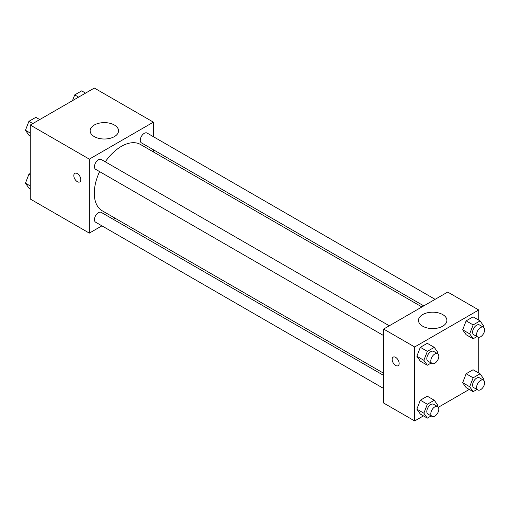 <?xml version="1.0" encoding="UTF-8"?>
<svg xmlns="http://www.w3.org/2000/svg" width="509" height="509" viewBox="0 0 509 509"><rect width="100%" height="100%" fill="white"/><g stroke="black" fill="none" stroke-linecap="round" stroke-linejoin="round"><path stroke-width="0.76" d="M101.921 225.843L89.323 233.116L30.266 199.019L30.266 125.036L94.33 88.051L153.394 122.147L153.394 136.692M153.394 149.773L153.394 151.924M94.299 125.017A14.201 8.201 180 0 1 109.779 123.242A14.201 8.201 180 0 1 118.546 130.819A14.201 8.201 180 0 1 104.339 139.014A14.201 8.201 180 0 1 90.138 130.819A14.201 8.201 180 0 1 94.299 125.017M89.323 233.116L89.323 159.139L30.266 125.036M89.323 159.139L153.394 122.147M74.836 173.34A4.956 2.863 -120 0 0 74.079 177.31A4.956 2.863 -120 0 0 77.317 181.675A4.956 2.863 60 0 1 74.079 177.31A4.956 2.863 60 0 1 74.836 173.34A4.956 2.863 60 0 1 79.792 176.203A4.956 2.863 60 0 1 79.792 181.923A4.956 2.863 60 0 1 77.311 181.675A4.956 2.863 -120 0 0 79.792 181.923M115.11 218.227L113.246 219.303M389.296 325.785L101.285 159.502A5.663 3.27 120 0 0 95.622 162.772A5.663 3.27 120 0 0 95.622 169.312L383.633 335.596M383.633 375.413L101.285 212.399A5.663 3.27 120 0 0 96.92 213.914A5.663 3.27 120 0 0 94.451 219.614A5.663 3.27 120 0 0 95.622 222.21L383.633 388.488M435.106 299.337L147.095 133.059A5.663 3.27 120 0 0 142.73 134.573A5.663 3.27 120 0 0 140.261 140.274A5.663 3.27 120 0 0 141.432 142.864L423.781 305.877M99.599 171.609A38.283 22.103 120 0 0 94.292 193.261A38.283 22.103 120 0 0 102.22 210.783L383.633 373.256M421.916 306.952L140.497 144.48A38.283 22.103 120 0 0 105.261 161.798M423.456 415.878L414.67 420.949L383.633 403.033L383.633 329.056L447.704 292.064L478.734 309.981L478.734 320.129M438.344 407.283L469.26 389.43M416.865 356.249L420.332 361.18L416.865 356.249L420.332 347.31L416.865 356.249L423.87 360.296L427.337 351.356L434.272 347.354L437.74 352.285L437.276 353.488M427.267 343.308L420.332 347.31L427.267 343.308L434.272 347.354M462.675 329.8L466.142 334.731L462.675 329.8L466.142 320.861L462.675 329.8L469.68 333.847L473.147 324.907L480.082 320.905L483.55 325.836L483.086 327.039M473.077 316.859L466.142 320.861L473.077 316.859L480.082 320.905M462.675 382.698L466.142 387.629L462.675 382.698L466.142 373.759L462.675 382.698L469.68 386.738L473.147 377.805L480.082 373.797L483.55 378.734L483.086 379.93M473.077 369.757L466.142 373.759L473.077 369.757L480.082 373.797M414.67 420.949L414.67 346.973L478.734 309.981M478.734 337.321L478.734 373.021M416.865 409.141L420.332 414.078L416.865 409.141L420.332 400.208L416.865 409.141L423.87 413.187L427.337 404.248L434.272 400.246L437.74 405.183L437.276 406.379M427.267 396.199L420.332 400.208L427.267 396.199L434.272 400.246M422.648 326.186A14.201 8.201 180 0 1 418.487 320.384A14.201 8.201 180 0 1 432.688 312.189A14.201 8.201 180 0 1 446.889 320.384A14.201 8.201 180 0 1 438.122 327.961A14.201 8.201 180 0 1 422.648 326.186M414.67 346.973L383.633 329.056M399.151 363.445A4.956 2.863 60 0 1 398.127 365.71A4.956 2.863 60 0 1 393.171 362.853A4.956 2.863 60 0 1 393.171 357.133A4.956 2.863 60 0 1 396.988 358.457A4.956 2.863 60 0 1 399.151 363.445M393.171 357.127A4.956 2.863 -120 0 0 393.177 362.847A4.956 2.863 -120 0 0 398.127 365.71M431.148 363.025L427.337 365.227L423.87 360.296M437.645 353.698L433.636 351.382A5.663 3.27 120 0 0 429.272 352.902A5.663 3.27 120 0 0 426.803 358.603A5.663 3.27 120 0 0 427.974 361.193L431.982 363.502A5.663 3.27 120 0 0 437.645 360.238A5.663 3.27 120 0 0 437.645 353.698A5.663 3.27 120 0 0 433.28 355.212A5.663 3.27 120 0 0 430.805 360.913A5.663 3.27 120 0 0 431.982 363.502M427.337 365.227L420.332 361.18M427.337 351.356L420.332 347.31M476.958 336.576L473.147 338.778L469.68 333.847M483.448 327.249L479.446 324.939A5.663 3.27 120 0 0 475.082 326.454A5.663 3.27 120 0 0 472.613 332.154A5.663 3.27 120 0 0 473.784 334.744L477.786 337.06A5.663 3.27 120 0 0 483.448 333.789A5.663 3.27 120 0 0 483.448 327.249A5.663 3.27 120 0 0 479.084 328.769A5.663 3.27 120 0 0 476.615 334.464A5.663 3.27 120 0 0 477.786 337.06M473.147 338.778L466.142 334.731M473.147 324.907L466.142 320.861M431.148 415.923L427.337 418.124L423.87 413.187M437.645 406.589L433.636 404.28A5.663 3.27 120 0 0 429.272 405.8A5.663 3.27 120 0 0 426.803 411.495A5.663 3.27 120 0 0 427.974 414.091L431.982 416.4A5.663 3.27 120 0 0 437.645 413.13A5.663 3.27 120 0 0 437.645 406.589A5.663 3.27 120 0 0 433.28 408.11A5.663 3.27 120 0 0 430.805 413.811A5.663 3.27 120 0 0 431.982 416.4M427.337 418.124L420.332 414.078M427.337 404.248L420.332 400.208M476.958 389.474L473.147 391.675L469.68 386.738M483.448 380.147L479.446 377.831A5.663 3.27 120 0 0 475.082 379.351A5.663 3.27 120 0 0 472.613 385.046A5.663 3.27 120 0 0 473.784 387.642L477.786 389.951A5.663 3.27 120 0 0 483.448 386.681A5.663 3.27 120 0 0 483.448 380.147A5.663 3.27 120 0 0 479.084 381.661A5.663 3.27 120 0 0 476.615 387.362A5.663 3.27 120 0 0 477.786 389.951M473.147 391.675L466.142 387.629M473.147 377.805L466.142 373.759M30.266 135.979L28.918 135.203L25.45 130.266L28.918 121.327L35.853 117.325L39.74 119.57M30.266 133.046L25.45 130.266M32.799 123.572L28.918 121.327M72.482 100.661L74.728 94.884L81.663 90.876L85.544 93.122M78.609 97.124L74.728 94.884M30.266 188.871L28.918 188.095L25.45 183.164L28.918 174.224L30.266 173.448M30.266 185.944L25.45 183.164M30.266 175.001L28.918 174.224"/></g></svg>
